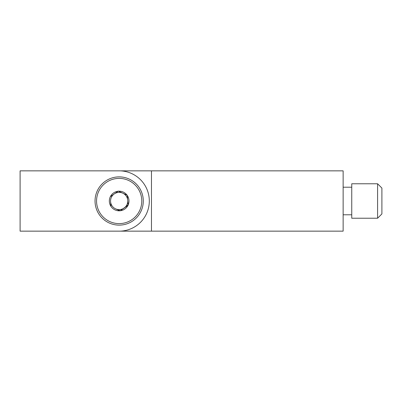 <?xml version="1.0" encoding="UTF-8"?>
<svg xmlns="http://www.w3.org/2000/svg" width="402" height="402" viewBox="0 0 402 402"><rect width="100%" height="100%" fill="white"/><g stroke="black" fill="none" stroke-linecap="round" stroke-linejoin="round"><path stroke-width="0.6" d="M377.594 183.769L381.9 188.081L381.9 213.919L377.594 218.231L377.594 183.769L351.75 183.769L351.75 218.231L377.594 218.231M120.203 170.85L151.469 170.85L151.469 231.15L20.1 231.15L20.1 170.85L120.203 170.85A30.17 30.17 0 0 1 149.313 201A30.17 30.17 0 0 1 120.203 231.15M151.469 231.15L343.137 231.15L343.137 170.85L151.469 170.85M95.043 201A24.12 24.12 0 0 0 119.163 225.12A24.12 24.12 0 0 0 143.283 201A24.12 24.12 0 0 0 119.163 176.88A24.12 24.12 0 0 0 95.043 201M128.188 205.186L127.323 195.528A9.824 9.824 0 0 1 128.163 204.935L120.258 210.764L127.982 205.332A9.824 9.824 0 0 1 120.258 210.764L115.54 208.814A8.613 8.613 0 0 1 114.208 193.955A8.613 8.613 0 0 1 127.746 200.231A8.613 8.613 0 0 1 115.54 208.814L119.821 210.799A9.824 9.824 0 0 1 111.259 206.829L111.007 206.472A9.824 9.824 0 0 1 110.163 197.065L110.349 196.668A9.824 9.824 0 0 1 118.072 191.236L110.349 196.668L118.072 191.236M106.158 182.503A22.612 22.612 0 0 0 100.666 214.005A22.612 22.612 0 0 0 132.173 219.497A22.612 22.612 0 0 0 137.66 187.995A22.612 22.612 0 0 0 106.158 182.503M110.585 201.769L111.007 206.472L110.585 201.769M122.791 193.186L118.505 191.201A9.824 9.824 0 0 1 127.072 195.171L122.791 193.186M118.278 191.091L127.072 195.171M127.303 195.277L128.163 204.935M351.75 214.784L343.137 214.784M351.75 187.216L343.137 187.216"/></g></svg>
